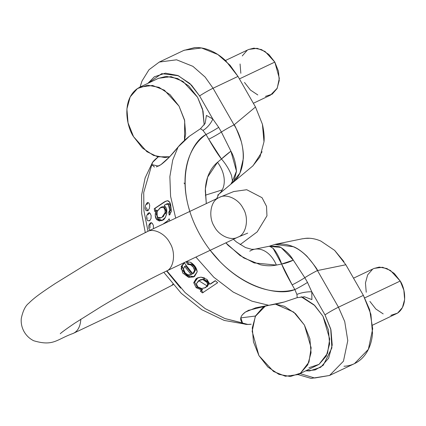 <?xml version="1.0" encoding="UTF-8"?>
<svg xmlns="http://www.w3.org/2000/svg" width="426" height="426" viewBox="0 0 426 426"><rect width="100%" height="100%" fill="white"/><g stroke="black" fill="none" stroke-linecap="round" stroke-linejoin="round"><path stroke-width="0.64" d="M309.67 370.918L305.895 370.838L315.133 369.944L323.217 365.311L331.886 347.914L330.73 328.957L324.995 314.883L330.949 329.836L332.221 345.044L328.627 358.191L320.703 367.276L309.67 370.918M343.979 366.259C349.134 365.977 353.793 364.443 357.947 361.653C362.105 358.862 365.444 355.028 367.968 350.156C370.492 345.284 372.01 339.735 372.516 333.521L370.902 314.281L363.373 295.362L338.457 307.199L317.471 270.553A10.964 0.809 150.2 0 0 304.808 277.709L307.503 282.406L311.789 291.831L311.901 299.59L311.789 291.831L324.995 314.883A10.964 0.809 -29.8 0 1 338.457 307.199L317.471 270.553L345.848 264.764L334.639 250.381L320.842 241.068C315.975 238.965 311.214 238.027 306.555 238.246L302.029 238.858M147.928 83.326L154.35 76.802L165.389 73.16L177.86 75.514L189.874 83.512L199.597 95.935L212.803 118.987L206.434 115.43L212.803 118.987L218.698 127.347L221.392 132.049A10.964 0.809 -29.8 0 1 234.05 124.893L213.064 88.246L237.98 76.408L230.035 65.221L217.819 54.501L201.509 47.962L184.202 50.22L159.281 62.058L176.593 59.8L192.903 66.339L205.119 77.058L213.064 88.246L237.98 76.408L225.673 60.694C220.908 56.221 215.844 52.845 210.476 50.577C205.103 48.308 199.842 47.313 194.687 47.595L183.728 50.444M154.452 167.056L151.837 164.628L143.716 192.451L143.929 210.811L148.003 231.265M242.335 314.782L245.376 312.082C240.291 315.858 239.337 319.479 242.511 322.951C243.906 324.346 246.803 324.766 251.202 324.213L247.905 324.436L224.917 318.547L205.236 308.664L185.097 292.582L166.885 270.845L185.097 292.582L205.236 308.664L224.917 318.547L242.511 322.951L240.828 317.876L255.414 316.033M248.938 310.128L245.376 312.082L255.872 307.764L268.795 305.304L251.968 301.177L233.176 292.05L213.793 277.23L195.901 257.059L213.793 277.23L233.176 292.05L251.968 301.177L268.795 305.304C273.002 304.723 278.173 303.616 284.323 301.981L297.226 297.646L296.917 294.441L294.845 289.563L292.151 284.861C286.948 275.782 283.444 268.833 281.623 264.013L276.383 265.084C271.383 266.106 266.074 265.994 260.462 264.764L243.704 257.906L228.134 245.333L225.839 242.841L240.03 255.531L254.162 262.927L276.383 265.084A27.408 19.032 -101.5 0 0 254.759 249.205A27.408 19.032 78.5 0 1 276.383 265.084L281.623 264.013C279.456 257.597 276.698 252.448 273.343 248.56L269.749 246.287L268.939 246.308L254.476 249.258L251.707 249.316L245.514 247.57L236.499 242.005L233.363 239.263M206.301 203.569L205.284 190.816C205.454 184.756 206.594 179.277 208.697 174.378C210.795 169.473 213.74 165.448 217.516 162.301L221.483 158.994C218.181 154.883 213.932 148.285 208.735 139.201L206.04 134.504L202.968 130.393L200.481 128.716L189.394 136.229C184.554 140.143 180.794 143.727 178.121 146.981L172.716 160.07L169.862 176.625L170.592 196.311L175.688 218.112L170.592 196.311L169.862 176.625L172.716 160.07L178.121 146.981L169.505 156.96L160.943 164.654L156.321 166.885M169.165 218.81A101.202 70.029 56.1 0 0 169.82 220.897A101.202 70.029 -123.9 0 1 169.165 218.81L167.892 220.647L169.165 218.81M162.908 224.182L167.892 220.647L163.829 223.746M150.186 230.445L148.818 228.293L148.796 225.29L150.154 223.07L152.061 223.117L153.376 225.274L153.466 228.272M151.022 218.533L149.617 220.822L147.705 220.727L146.571 218.485L146.752 215.428L148.211 213.128L150.048 213.245L151.129 215.476L151.022 218.533L149.617 220.822L147.609 220.641M149.723 205.284L149.398 208.389L147.865 210.795L146.027 210.609L145.165 208.266L145.575 205.162L147.178 202.755L148.919 202.968L149.723 205.305M184.304 262.746A101.202 70.029 56.1 0 0 192.887 273.641L194.517 270.43L193.329 267.219L190.56 264.764L187.733 264.424L186.098 261.718L187.733 264.424L190.56 264.764L191.583 264.28L188.702 263.96L187.733 264.424L188.702 263.96L186.913 261.287L188.702 263.96L191.583 264.28L190.56 264.764C192.935 266.138 194.251 268.023 194.517 270.43L192.887 273.641L193.857 273.183L195.534 269.946L194.362 266.676L191.583 264.28C193.952 265.558 195.268 267.448 195.534 269.946L194.517 270.43L195.534 269.946L193.857 273.183L192.887 273.641A101.202 70.029 -123.9 0 1 184.304 262.746L181.178 266.41L184.304 262.746M180.981 268.721L188.638 277.374L193.633 276.932L197.222 271.777C196.61 267.794 194.336 264.61 190.401 262.219L186.077 261.681L190.401 262.219L195.039 266.415L197.222 271.777L194.56 276.41L188.638 277.374L182.685 272.97L181.178 266.41L182.072 265.984L184.399 262.879L182.072 265.984L181.178 266.41M159.564 221.137L156.624 219.555L155.218 215.407L155.991 210.556L154.675 211.44L154.244 208.719L164.026 202.153L167.343 200.742C168.749 200.694 169.852 201.935 170.645 204.475L171.39 211.45L169.186 215.141L168.744 212.223L169.772 210.236L169.5 206.887L168.313 204.304L166.3 204.123L164.26 205.311L166.406 208.25L166.87 213L165.389 217.398L161.821 220.647M196.562 278.391L200.95 277.134L206.903 279.365L209.901 284.275L215.274 280.67L217.654 282.71L202.456 292.912L200.284 291.059L201.647 290.058L196.13 287.672L193.718 282.699L196.082 278.716M298.024 374.582L311.129 378.405L329.554 375.471L354.469 363.634L368.368 349.363L372.697 328.813L369.646 309.718L363.373 295.362L345.848 264.764L363.373 295.362L338.457 307.199L344.73 321.555L347.781 340.651L343.452 361.2L329.554 375.471L314.67 378.022L300.069 373.602M240.11 244.63L257.187 231.877L266.958 215.86L266.522 206.322L262.043 197.696L246.739 189.719L233.73 191.546L219.491 197.339C226.472 193.356 238.512 199.144 242.863 207.936C249.535 217.835 246.35 234.63 237.761 237.207C230.775 241.185 218.74 235.397 214.39 226.605C208.373 217.633 210.226 202.068 217.761 198.298M145.703 232.495L147.162 231.664C153.594 227.798 165.283 233.794 169.702 242.65C176.263 252.49 173.909 268.859 165.98 271.277L165.97 271.282C146.89 280.351 122.752 293.695 101.489 306.411L74.561 323.313C65.982 329.176 61.222 332.653 60.263 333.755M247.692 233.129L237.761 237.207C246.35 234.63 249.535 217.835 242.863 207.936C238.512 199.144 226.472 193.356 219.491 197.339L147.162 231.664L119.679 245.658C106.894 252.554 94.838 259.365 83.512 266.08L55.353 283.455C40.209 293.461 34.224 297.801 28.712 303.296C25.368 305.868 22.903 310.9 21.3 318.382C20.842 323.089 21.801 327.567 24.175 331.817C26.513 335.773 29.682 338.745 33.686 340.736C53.554 346.636 56.392 339.431 73.16 333.43L143.594 299.963L171.822 285.425L172.844 284.238L171.822 285.425L173.212 284.669M147.162 231.664C153.594 227.798 165.283 233.794 169.702 242.65C176.263 252.49 173.909 268.859 165.98 271.277L237.761 237.207M73.16 333.43C77.777 331.332 80.338 326.588 80.834 319.202C80.338 326.588 77.777 331.332 73.16 333.43M252.74 165.996L259.972 156.901L263.987 141.794L262.416 124.275L255.499 107.006L237.98 76.408L255.499 107.006L234.05 124.893L213.064 88.246A10.964 0.809 150.2 0 0 199.597 95.935L212.803 118.987A10.964 4.239 -51 0 1 202.968 130.393L200.481 128.716L205.146 123.359L206.434 115.43L205.146 123.359L200.481 128.716L189.394 136.229L178.121 146.981C171.774 154.984 166.044 160.879 160.943 164.654L158.429 166.103L151.837 164.628L152.657 162.306L158.184 156.944L156.278 158.467C153.12 161.188 151.64 163.243 151.837 164.628L143.716 192.467L143.935 210.838L148.014 231.297M210.178 250.28L220.072 261.702C227.644 269.456 235.775 275.814 244.465 280.771C253.156 285.729 261.841 288.966 270.515 290.479C279.195 291.991 287.305 291.688 294.845 289.563C277.278 297.353 229.358 285.883 200.518 235.748C171.88 185.523 188.968 143.163 206.04 134.504C199.81 138.919 194.895 144.797 191.295 152.146C187.69 159.494 185.635 167.833 185.129 177.163C184.618 186.492 185.688 196.2 188.34 206.296L189.81 211.403M180.645 288.173L166.582 270.989M207.648 286.267L198.846 280.75M205.327 195.199L222.234 189.9M147.939 83.32L161.736 73.65L178.414 75.753L191.54 85.152L199.597 95.935A10.964 0.809 -29.8 0 1 213.064 88.246L205.119 77.058L192.903 66.339L176.593 59.8L159.281 62.058L148.972 69.763L142.012 80.993L140.053 87.064M329.554 375.471L343.452 361.2L347.781 340.651L344.73 321.555L338.457 307.199A10.964 0.809 150.2 0 0 324.995 314.883L311.789 291.831A10.964 2.801 -9.6 0 0 296.917 294.441A10.964 2.801 170.4 0 1 311.789 291.831L307.503 282.406A10.964 0.809 -29.8 0 1 294.845 289.563A10.964 0.809 150.2 0 0 307.503 282.406L304.808 277.709A10.964 0.809 -29.8 0 1 317.471 270.553L345.848 264.764M311.901 299.59L304.473 296.794L297.226 297.646L296.917 294.441L294.845 289.563L292.151 284.861A10.964 0.809 150.2 0 0 304.808 277.709A10.964 0.809 -29.8 0 1 292.151 284.861L281.623 264.013L273.066 248.278M206.04 134.504A10.964 0.809 150.2 0 0 218.698 127.347L221.392 132.049A10.964 0.809 -29.8 0 1 208.735 139.201L206.04 134.504L202.968 130.393A10.964 4.239 129 0 0 212.803 118.987L218.698 127.347A10.964 0.809 -29.8 0 1 206.04 134.504M304.302 296.778L304.67 296.815M248.358 310.405L268.795 305.304L284.323 301.981L297.439 297.566M275.414 304.143L293.743 312.098L304.42 325.054L311.156 347.818L308.972 362.121L300.479 373.171L297.955 374.608L319.031 364.358L327.525 353.303L329.708 339L322.972 316.241L314.777 305.543L301.161 296.778L303.008 297.492L314.042 304.835L322.972 316.241L328.441 329.974L329.607 343.936L326.305 356.014L319.031 364.358L308.898 367.702M297.955 374.608L285.393 376.243L273.556 371.499L258.923 355.598L252.155 331.322L255.296 316.406L265.387 306.049L266.133 305.714M133.53 136.65C127.113 127.656 120.888 100.286 137.465 88.533L139.989 87.096L152.551 85.461L164.393 90.206L179.021 106.106L184.698 120.744L184.506 140.367L185.661 133.801L184.49 119.834L179.021 106.106L170.091 94.7L159.058 87.357L147.604 85.189L137.465 88.533L130.191 96.878L126.889 108.949L128.061 122.917L133.53 136.65L146.911 151.704L157.7 156.821L169.665 156.763L164.947 157.561L153.493 155.399L142.46 148.056L133.53 136.65M158.2 78.448L166.156 76.376L177.615 78.538L188.649 85.887L197.579 97.288L203.042 111.021L204.214 124.994L202.547 109.115L197.579 97.288L182.946 81.387L171.108 76.643L158.547 78.283L139.989 87.096M275.425 304.137L284.456 306.305L295.49 313.653L304.42 325.054L309.883 338.787L311.055 352.755L307.753 364.826L300.479 373.171L290.34 376.515L278.886 374.347L267.853 367.004L258.923 355.598L253.459 341.87L252.288 327.903L255.589 315.831L262.863 307.487L266.112 305.714M265.43 96.388L272.187 94.162L277.038 88.597L279.238 80.551L278.46 71.238L274.813 62.084L268.859 54.48L261.505 49.586L253.869 48.143L248.566 49.523M244.487 82.447L250.44 90.051L257.794 94.945M240.062 63.985L240.839 73.293M247.112 50.369L242.261 55.934M253.358 103.268L270.505 95.12L277.23 88.214L279.328 78.272L274.813 62.084L239.407 78.906L274.813 62.084L265.063 51.482L257.166 48.319L248.795 49.411L225.46 60.497M373.959 268.471L379.262 267.091L386.899 268.534L394.258 273.433L400.211 281.038L403.853 290.191L404.636 299.499L402.432 307.551L397.586 313.11L390.828 315.341M383.187 313.898L375.833 309.004L369.88 301.4M366.238 292.247L365.455 282.933L367.654 274.887L372.505 269.323M372.58 325.15L397.586 313.11C408.635 305.277 404.487 287.033 400.211 281.038L364.752 297.88L400.211 281.038L390.456 270.435L382.564 267.272L374.188 268.364L353.532 278.178M263.987 141.794C264.487 137.161 263.966 131.32 262.416 124.275L255.499 107.006L234.05 124.893C234.646 124.594 237.069 130.191 241.318 141.688C243.017 148.562 243.672 154.271 243.278 158.802L239.934 173.041L231.781 183.446M232.239 183.084L253.023 165.767L262.096 151.741M274.845 244.412L293.658 246.766C297.566 248.374 301.975 251.505 306.88 256.164C314.452 265.313 317.982 270.105 317.471 270.553C305.916 251.084 291.943 242.319 275.558 244.258L274.791 244.423M343.915 261.585L334.639 250.381L320.842 241.068M309.777 238.278L304.888 238.379M268.992 246.319L281.022 247.453L293.312 260.142L304.808 277.709L293.312 260.142L281.623 264.013A10.964 2.545 159.3 0 0 293.312 260.142C290.228 254.828 285.649 250.344 279.573 246.691M269.557 246.164L278.87 246.372M231.494 183.67L232.585 182.802C246.18 172.056 246.856 145.266 234.05 124.893A10.964 0.809 150.2 0 0 221.392 132.049L230.903 151.166C234.007 156.656 235.86 163.414 236.462 171.438L233.996 180.981M230.919 184.075L232.479 181.21L231.568 175.624C229.358 169.788 225.998 164.244 221.483 158.994L217.516 162.301A27.408 19.734 50.2 0 1 218.73 194.309A27.408 19.734 50.2 0 1 217.67 195.124M218.73 194.309A27.408 19.734 -129.8 0 0 217.516 162.301L207.67 177.046L205.369 188.915L206.306 203.564M249.78 251.191A27.408 19.032 78.5 0 1 254.759 249.205M221.483 158.994L208.735 139.201A10.964 0.809 150.2 0 0 221.392 132.049L230.903 151.166A10.964 0.964 -38.7 0 0 221.483 158.994L230.903 151.166L236.462 171.151L231.361 183.776M204.602 277.96L200.95 277.134L197.499 277.869L193.718 282.699L194.634 282.262L197.19 287.172L194.634 282.262L193.718 282.699L196.13 287.672L197.19 287.172L202.685 289.637L201.269 290.591L202.632 289.589L201.647 290.058L202.632 289.589L197.19 287.172L196.13 287.672L201.647 290.058L200.284 291.059L201.269 290.591L203.314 292.502L201.269 290.591L200.284 291.059A101.202 70.029 56.1 0 0 202.456 292.912L217.654 282.71A101.202 70.029 -123.9 0 1 215.274 280.67L209.837 284.211M164.26 205.311L165.815 204.363L168.313 204.304L169.346 203.814L170.533 206.264L170.783 209.752L169.718 211.759L170.783 209.752L169.772 210.236L170.783 209.752C170.938 207.132 170.464 205.151 169.346 203.814L168.313 204.304L169.772 210.236L168.744 212.223L169.718 211.759L170.033 214.741L169.718 211.759L168.744 212.223L169.186 215.141L171.39 211.45L170.645 204.475L169.33 201.828L167.343 200.742L164.915 201.599L154.244 208.719A101.202 70.029 56.1 0 0 154.675 211.44L156.001 210.625C154.819 214.422 155.027 217.398 156.624 219.555L161.864 220.625L162.711 220.151C164.25 219.821 165.634 217.441 166.87 213L166.704 209.411M156.97 210.093L156.001 210.625L156.97 210.093M165.112 212.585C164.266 215.242 163.233 216.791 162.013 217.233L161.135 217.745L157.822 217.366C156.63 215.945 156.438 213.921 157.253 211.291L156.757 214.624L157.822 217.366C158.871 218.453 160.267 218.41 162.013 217.233L165.112 212.585L164.91 209.304L163.446 207.206L160.107 207.829L157.253 211.291L160.74 207.446L163.446 207.206L165.091 210.023M210.897 283.807L215.396 280.782L210.897 283.807M197.914 277.683L194.634 282.262L197.291 278.061M207.015 286.767L208.958 283.791L206.844 280.271M204.278 279.142L200.524 279.669M189.953 277.022L184.107 272.949M181.977 268.529L182.072 265.984L186.221 275.143L194.054 276.714M192.211 274.072L185.63 265.899L184.66 266.362L183.297 269.376L184.778 272.699L187.877 274.791L191.237 274.536A101.202 70.029 -123.9 0 1 184.66 266.362A101.202 70.029 56.1 0 0 191.237 274.536L192.211 274.072L185.63 265.899L184.66 266.362L183.297 269.376C183.76 272.001 185.283 273.806 187.877 274.791L191.237 274.536L192.211 274.072M161.135 217.745L162.098 217.287L166.183 211.844L164.473 206.722L163.446 207.206L164.473 206.722L162.008 206.839L160.98 207.324M157.684 219.161L160.357 220.721L162.279 220.412L157.3 218.543L156.986 210.156L156.289 215.034M163.69 223.81L167.892 220.647M155.655 210.976L155.096 208.314L154.244 208.719L166.028 201.067L155.096 208.314L155.655 210.976M204.927 287.885L201.663 288.508L205.444 287.614L207.76 285.25L204.927 287.885L205.918 287.417L208.761 282.646L203.756 279.062L202.744 279.541L207.6 282.832M207.76 285.25L206.812 281.714L202.744 279.541L198.601 280.675L196.386 283.748L199.459 280.17L203.756 279.062L199.608 280.106M196.386 283.748L197.888 286.975L201.663 288.508M169.202 203.708L167.178 203.703L166.172 204.182M165.592 213.873L166.257 211.083L164.473 206.722L161.96 206.86M161.704 217.473L163.669 216.264M151.31 222.516L149.941 224.736L150 227.937M148.818 228.293L148.796 225.29L150.154 223.07L152.061 223.117L152.529 223.543M150.154 223.07L150.511 222.878M149.382 220.482L149.936 220.561M147.753 217.904L147.817 218.25L147.753 217.904M147.96 214.837L149.441 212.542M146.571 218.485L146.752 215.428L148.211 213.128L150.192 213.383M148.211 213.128L148.567 212.941M147.242 209.997L146.427 207.638L147.242 209.997L148.243 210.481M146.879 204.507L148.046 202.499M148.919 202.968L147.178 202.755L147.518 202.574M149.398 208.389L147.865 210.795L146.027 210.609L145.165 208.266L145.575 205.162L147.178 202.755M246.851 324.426L224.177 320.416L201.823 309.734L181.236 293.29L163.802 272.315M145.266 232.564L141.677 213.458L141.597 194.991L145.133 177.887L152.279 162.876M185.044 184.202L184.032 183.02M158.429 166.103L158.791 165.932M266.074 305.719L265.387 306.049M275.553 244.258L302.625 238.736M275.558 244.258L269.903 246.01M231.339 183.792L218.639 194.384L216.712 198.628M191.167 274.568L192.142 274.104"/></g></svg>
